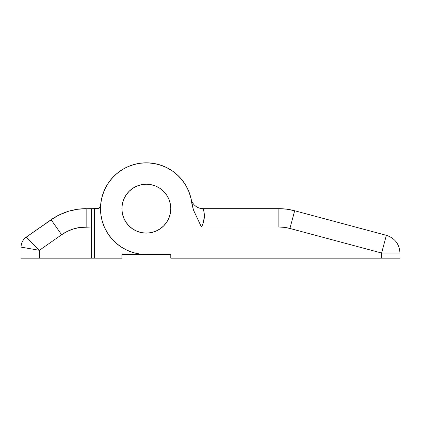 <?xml version="1.0" encoding="UTF-8"?>
<svg xmlns="http://www.w3.org/2000/svg" width="421" height="421" viewBox="0 0 421 421"><rect width="100%" height="100%" fill="white"/><g stroke="black" fill="none" stroke-linecap="round" stroke-linejoin="round"><path stroke-width="0.63" d="M121.885 208.669A24.444 24.444 0 0 1 146.329 184.219A24.444 24.444 0 0 1 170.779 208.669A24.444 24.444 0 0 1 146.329 233.113A24.444 24.444 0 0 1 121.885 208.669L122.358 213.436L123.748 218.02L126.005 222.246L129.047 225.951L132.752 228.992L136.978 231.25L141.561 232.645L146.329 233.113L151.102 232.645L155.686 231.25L159.912 228.992L163.616 225.951L166.658 222.246L168.916 218.02L170.305 213.436L170.779 208.669L170.305 203.896L168.916 199.312L166.658 195.086L163.616 191.381L159.912 188.34L155.686 186.082L151.102 184.693L146.329 184.219L141.561 184.693L136.978 186.082L132.752 188.34L129.047 191.381L126.005 195.086L123.748 199.312L122.358 203.896L121.885 208.669L122.358 203.896L123.748 199.312L126.005 195.086L129.047 191.381L132.752 188.34L136.978 186.082L141.561 184.693L146.329 184.219L151.102 184.693L155.686 186.082L159.912 188.34L163.616 191.381L166.658 195.086L168.916 199.312L170.305 203.896L170.779 208.669A24.444 24.444 0 0 1 146.329 233.113A24.444 24.444 0 0 1 121.885 208.669A24.444 24.444 0 0 1 146.329 184.219A24.444 24.444 0 0 1 170.779 208.669L170.305 213.436L168.916 218.02L166.658 222.246L163.616 225.951L159.912 228.992L155.686 231.25L151.102 232.645L146.329 233.113L141.561 232.645L136.978 231.25L132.752 228.992L129.047 225.951L126.005 222.246L123.748 218.02L122.358 213.436L121.885 208.669M68.27 211.342L59.087 214.989L51.099 219.72L54.904 217.257L59.108 214.978L51.099 219.72L26.26 237.112L54.904 217.257L61.971 213.652L68.228 211.353M72.996 210.1L69.181 211.074L77.685 209.258L86.152 208.669A61.113 61.113 0 0 0 51.099 219.72L37.858 228.992M73.054 210.084L77.732 209.248L73.054 210.084M73.007 210.095L77.685 209.258L86.152 208.669L77.732 209.248M188.65 191.06A45.836 45.836 0 0 1 188.666 191.097L185.708 185.203A45.836 45.836 0 0 1 185.714 185.219L181.935 179.799A45.836 45.836 0 0 1 181.935 179.799L177.425 174.989L172.268 170.879L166.579 167.547L160.469 165.069L154.07 163.49L147.508 162.848L140.924 163.153L134.446 164.4L128.221 166.563L122.369 169.595L117.012 173.436L112.26 178.009L108.213 183.214L104.955 188.95L102.556 195.086L101.061 201.512A45.836 45.836 0 0 1 102.014 196.965M104.076 190.908A45.836 45.836 0 0 1 108.239 183.177M112.233 178.036A45.836 45.836 0 0 1 131.547 165.279M174.273 172.331A45.836 45.836 0 0 1 177.441 175.004M93.215 208.669L98.661 208.453L100.303 206.911L100.587 205.801L100.498 208.905M93.215 258.168L121.885 258.168L94.383 258.168L94.383 208.669L97.535 208.669A3.058 3.058 0 0 0 100.582 205.827L100.582 205.858M34.364 245.254L26.26 237.112L39.385 250.306L39.385 258.168L21.05 258.168L21.05 247.122L21.05 258.168L91.331 258.168L91.331 208.669L82.163 208.795L94.383 208.669L94.383 258.168L39.385 258.168L39.385 250.306L61.619 234.739L67.234 231.413L73.291 228.982L79.648 227.498L91.331 226.998L91.331 258.168M68.265 211.342L59.077 214.994L68.213 211.358M51.099 219.72L61.619 234.739L51.099 219.72A61.113 61.113 0 0 1 86.152 208.669L86.152 226.998L91.331 226.998L91.331 208.669M59.087 214.989L54.925 217.247M100.698 204.353L101.629 198.538M102.198 196.291L104.634 189.634M105.618 187.608L108.744 182.435M110.444 180.156L114.401 175.783M116.185 174.141L121.595 170.079M123.606 168.863L129.247 166.137M131.815 165.19L137.52 163.685M140.293 163.232L146.492 162.832M148.829 162.901L155.544 163.769M157.886 164.311L163.495 166.169M166.132 167.326L171.389 170.289M173.22 171.552L178.541 176.057M180.209 177.794L183.909 182.419M185.445 184.766L188.276 190.187M189.108 192.208L191.113 198.901M101.061 201.512L100.498 208.079L100.893 214.657L102.219 221.12L104.461 227.319L107.571 233.129L111.481 238.439L116.117 243.133L121.369 247.111L127.147 250.29L133.315 252.616L139.756 254.026L146.329 254.5L170.779 254.5L121.885 254.5L121.885 258.168L121.885 254.5L146.329 254.5A45.836 45.836 0 0 1 100.524 210.279A45.836 45.836 0 0 1 143.114 162.943A45.836 45.836 0 0 1 191.913 203.843L190.75 197.354L188.666 191.097M100.582 205.848L100.893 202.654M101.682 198.317L102.913 193.981M104.476 189.992L106.576 185.856M108.976 182.104L111.739 178.599M114.922 175.283L118.212 172.473M121.858 169.91L125.747 167.716M129.789 165.921L134.067 164.5M138.651 163.48L142.856 162.964M147.676 162.853L151.786 163.159M156.601 163.995L160.517 165.085M167.726 168.132L168.726 168.674M172.71 171.184L176.099 173.81M179.746 177.294L182.356 180.33M185.177 184.34L187.266 188.05M188.945 191.792L190.629 196.902M35.806 249.685L21.05 247.122L39.385 250.306L35.806 249.685L39.385 250.306L61.619 234.739A42.779 42.779 0 0 1 86.152 226.998L86.152 208.669L82.163 208.795M21.05 247.122A12.225 12.225 0 0 1 26.26 237.112C22.908 239.607 21.166 242.943 21.05 247.122L32.37 249.085M39.385 250.306L26.26 237.112M38.753 228.366L45.584 223.583M56.488 216.352L54.951 217.231M80.169 208.958L77.764 209.248M191.913 203.843L193.407 209.905L201.417 226.998C206.785 217.873 203.148 208.269 203.085 208.669A12.225 12.225 0 0 1 191.15 199.059A12.225 12.225 0 0 0 203.085 208.669L203.975 211.842L204.364 217.036L202.959 223.683L201.417 226.998L278.844 226.998A42.779 42.779 0 0 1 289.916 228.456L381.615 253.026L381.615 258.168L170.779 258.168L170.779 254.5L170.779 258.168L381.615 258.168L381.615 253.026L289.916 228.456L284.428 227.366L278.844 226.998L278.844 208.669L286.89 209.2L294.663 210.747L286.89 209.2L294.663 210.747L318.639 217.173L294.663 210.747L286.89 209.2L278.844 208.669A61.113 61.113 0 0 1 294.663 210.747L386.362 235.318L294.663 210.747A61.113 61.113 0 0 0 278.844 208.669L203.085 208.669L278.844 208.669L278.844 226.998L201.417 226.998L193.407 209.905L191.139 199.017M190.95 198.17L190.134 195.17M189.008 191.95L187.771 189.082M186.203 186.061L184.577 183.409M182.593 180.635L180.593 178.225M178.251 175.773L175.925 173.668M173.263 171.579L170.658 169.821M161.759 165.506L158.764 164.548M155.481 163.753L152.376 163.232M149.013 162.911L145.866 162.832M142.493 162.99L139.372 163.364M136.051 164.001L133.01 164.811M129.821 165.911L126.926 167.142M123.916 168.684L121.227 170.316M118.469 172.273L116.043 174.268M113.586 176.594L111.465 178.914M109.365 181.567L107.597 184.161M105.892 187.092L104.513 189.903M103.24 193.055L102.277 196.023M101.456 199.328L100.929 202.401M100.645 212.331L100.993 215.405M101.629 218.788L102.408 221.767M103.524 225.046L104.713 227.866M106.292 230.971L107.855 233.576M109.881 236.455L111.776 238.781M114.223 241.375L116.396 243.375M119.238 245.638L121.627 247.274M124.848 249.153L127.352 250.384M130.978 251.853L133.462 252.658M137.793 253.7L139.835 254.037M191.908 203.796L191.776 202.685M399.95 253.026L381.615 253.026L399.95 253.026L399.95 258.168L399.95 253.026C399.408 244.064 394.877 238.165 386.362 235.318L381.615 253.026L386.362 235.318M381.615 258.168L399.95 258.168L381.615 258.168M320.502 217.673L318.565 217.152M313.261 215.731L318.639 217.173M299.994 212.179L304.962 213.51M289.916 228.456L294.663 210.747L289.916 228.456"/></g></svg>
